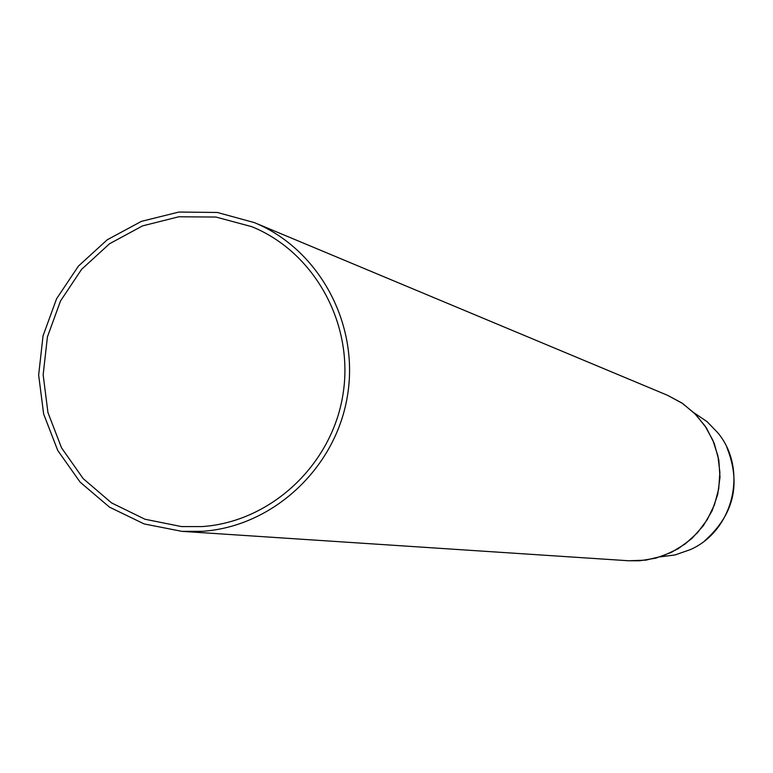 <?xml version="1.0" encoding="UTF-8"?>
<svg xmlns="http://www.w3.org/2000/svg" width="773" height="773" viewBox="0 0 773 773"><rect width="100%" height="100%" fill="white"/><g stroke="black" fill="none" stroke-linecap="round" stroke-linejoin="round"><path stroke-width="1.16" d="M202.217 531.322C272.531 526.722 335.366 468.699 347.338 396.501C359.716 324.36 319.355 249.476 254.443 222.634L217.339 212.469L178.892 212.053L141.449 221.349L107.273 239.756L78.411 266.105L56.574 298.784L43.046 335.84L38.65 375.04L43.646 414.028L57.753 450.475L80.16 482.178L109.534 507.175L144.145 523.93L181.887 531.351L202.217 531.322M201.937 526.597L181.462 526.577L144.966 519.234L111.534 502.894L83.165 478.603L61.55 447.867L47.945 412.569L43.153 374.808L47.424 336.873L60.497 300.997L81.609 269.333L109.515 243.775L142.551 225.89L178.776 216.778L215.986 217.049L251.93 226.721C315.181 252.5 354.691 325.191 342.826 395.361C331.356 465.578 270.318 522.104 201.937 526.597M694.144 412.908L706.966 421.585L717.769 432.716C748.206 469.008 733.712 530.693 690.299 549.632L675.013 554.946L660.316 556.85M726.852 447.374C741.297 483.55 734.002 514.605 704.947 540.559M667.543 395.303L681.902 403.004L694.55 413.342L705.015 425.933L712.899 440.33L717.924 456.002L719.885 472.371L718.716 488.826L714.455 504.779L707.266 519.63L697.41 532.829L685.255 543.892L671.244 552.434L655.91 558.116L639.802 560.763L628.652 560.763L645.813 560.154L662.509 556.106L678.085 548.782L691.903 538.491L703.401 525.63L712.126 510.731L717.731 494.391L719.992 477.27L718.813 460.041L714.242 443.412L706.464 428.039L695.777 414.55L682.627 403.487L667.543 395.303L254.443 222.634M181.887 531.351L628.652 560.763"/></g></svg>
